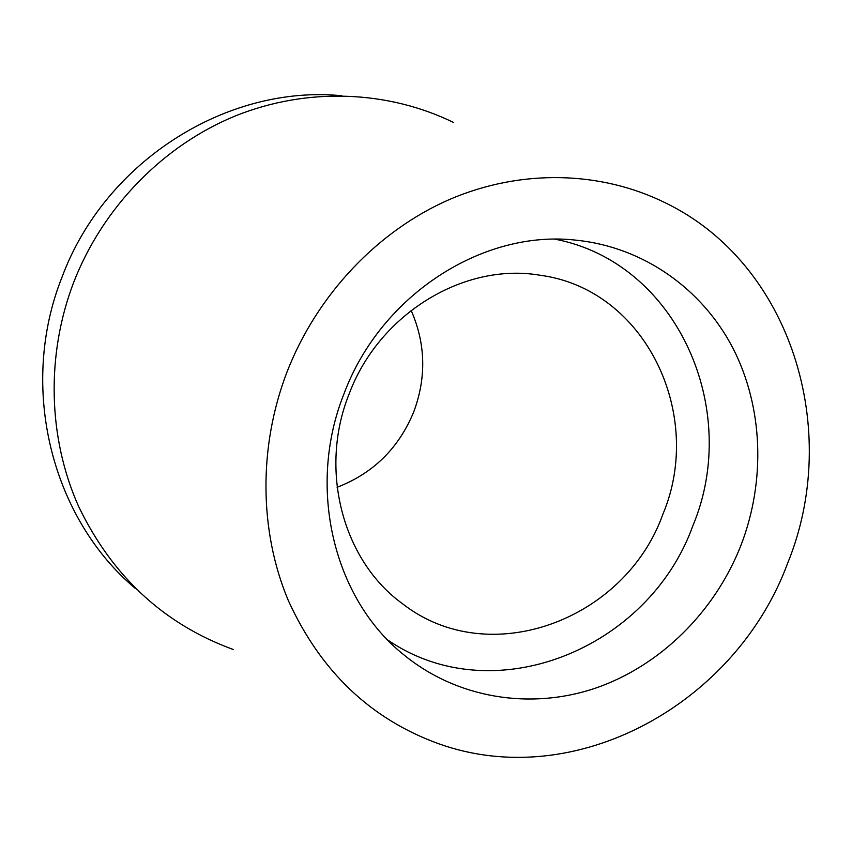 <?xml version="1.0" encoding="UTF-8"?>
<svg xmlns="http://www.w3.org/2000/svg" width="852" height="852" viewBox="0 0 852 852"><rect width="100%" height="100%" fill="white"/><g stroke="black" fill="none" stroke-linecap="round" stroke-linejoin="round"><path stroke-width="1.28" d="M344.059 393.635C306.507 487.461 333.601 598.455 403.337 654.421C456.949 698.544 530.21 710.153 595.271 688.235C660.321 665.902 714.775 611.874 740.867 545.557C765.81 481.039 763.264 407.096 732.773 347.84C701.984 288.86 643.665 247.24 576.655 240.243C483.67 229.145 381.068 294.441 344.059 393.635M555.419 239.252C677.106 262.853 741.709 409.354 692.846 525.812C648.766 648.787 493.478 712.677 387.735 639.99M349.086 394.093C318.499 470.272 343.005 560.978 402.687 603.855C489.112 671.301 625.176 620.128 662.856 514.32C705.062 414.232 645.22 289.126 540.179 275.26C464.5 262.128 379.002 313.632 349.086 394.093M411.133 310.384C425.638 343.526 426.532 377.287 413.816 411.676C398.885 448.077 373.314 473.286 337.104 487.301M135.564 588.604C51.674 518.474 18.169 387.255 62.004 277.177C105.275 160.645 227.708 84.444 341.801 95.743M453.647 122.518C388.075 90.482 307.71 86.872 235.546 115.861C163.595 145.245 103.028 206.834 73.709 282.278C45.806 355.209 48.053 437.907 78.512 506.226C112.294 576.378 163.84 624.111 233.15 649.458M787.567 563.428C735.766 703.528 575.877 792.797 438.908 743.828C370.812 719.237 320.597 671.44 288.274 600.426C259.2 531.211 258.273 446.778 287.071 371.813C317.306 294.27 378.267 230.402 449.909 199.304C521.765 168.6 601.118 171.103 665.295 202.808C791.391 263.747 842.117 430.249 787.567 563.428"/></g></svg>
